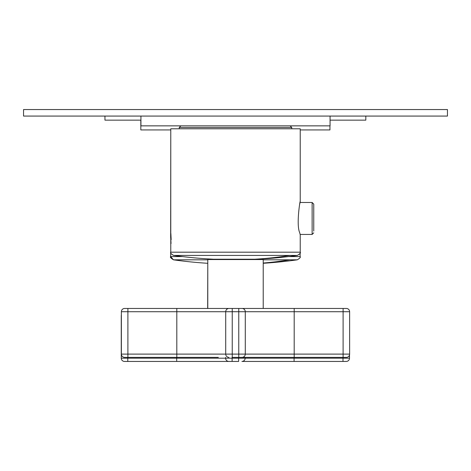 <?xml version="1.0" encoding="UTF-8"?>
<svg xmlns="http://www.w3.org/2000/svg" width="471" height="471" viewBox="0 0 471 471"><rect width="100%" height="100%" fill="white"/><g stroke="black" fill="none" stroke-linecap="round" stroke-linejoin="round"><path stroke-width="0.71" d="M330.065 116.072L330.065 125.857L140.935 125.857L140.935 116.072M421.504 116.072L23.55 116.072L23.55 109.555L447.45 109.555L447.45 116.072L421.504 116.072M254.676 259.221L213.651 259.221A443.464 443.464 0 0 1 173.581 255.417L289.842 255.417A443.464 389.176 90 0 1 254.676 259.221L257.349 259.221A443.464 443.464 0 0 0 297.419 255.417L289.842 255.417M300.227 202.077L300.227 128.789L170.773 128.789L170.773 252.185C169.99 252.686 170.926 253.763 173.581 255.417M300.127 202.483L312.126 202.483L312.126 234.44L300.121 234.44L300.227 234.846L299.75 232.845C295.511 223.637 301.499 193.051 299.75 204.084M170.861 233.504L171.156 239.657M313.757 231.055L313.757 204.114L313.757 231.055M329.947 125.857L329.947 129.931L300.227 129.931M170.773 129.931L140.823 129.931L140.823 120.152M365.814 116.072L365.814 120.152L330.065 120.152M140.935 120.152L104.956 120.152L104.956 116.072M170.773 133.193L170.661 237.048L171.038 243.519M182.56 256.589L170.661 256.589L170.773 249.924M170.749 237.908L171.038 243.525M207.782 308.458L207.782 259.55L263.218 259.55L263.218 308.458L294.192 308.458L242.023 308.458A3.262 3.262 0 0 1 245.285 311.72L294.192 311.72L294.192 357.371L242.023 357.371A3.262 3.262 0 0 0 245.285 354.11L245.285 311.72L238.762 311.72L238.762 357.371L242.023 357.371M254.67 357.371L232.238 357.371L232.238 354.11L349.629 354.11L349.629 311.72A3.262 3.262 0 0 0 346.368 308.458L343.106 308.458L343.106 311.72L349.629 311.72M121.371 311.72L127.894 311.72L127.894 354.11L225.715 354.11A3.262 3.262 0 0 0 228.977 357.371A3.262 3.262 0 0 1 225.715 354.11L225.715 311.72A3.262 3.262 0 0 1 228.977 308.458L124.632 308.458A3.262 3.262 0 0 0 121.371 311.72A3.262 3.262 0 0 1 124.632 308.458A3.262 3.262 0 0 0 121.371 311.72L121.371 354.11A3.262 3.262 0 0 0 124.632 357.371A3.262 3.262 0 0 1 121.371 354.11L127.894 354.11L127.894 357.371L124.632 357.371L218.332 357.371M294.192 357.371L346.368 357.371A3.262 3.262 0 0 0 349.629 354.11M343.106 357.371L343.106 311.72L294.192 311.72L294.192 308.458L343.106 308.458M176.808 357.371L176.808 311.72L225.715 311.72A3.262 3.262 0 0 1 228.977 308.458L242.023 308.458M207.67 308.458L207.782 263.625M254.558 361.445L241.906 361.445A3.262 3.262 0 0 0 245.167 358.184L245.167 357.371M121.371 315.794L121.259 315.794A3.262 3.262 0 0 1 121.371 314.94A3.262 3.262 0 0 0 121.259 315.794L121.259 358.184A3.262 3.262 0 0 0 124.521 361.445L238.644 361.445L238.644 358.184L294.081 358.184L294.081 361.445L241.906 361.445M294.081 361.445L346.25 361.445A3.262 3.262 0 0 0 349.511 358.184L349.511 354.963M218.214 361.445L232.126 361.445L232.126 358.184L238.644 358.184L238.644 357.371M127.782 361.445L127.782 358.184L225.603 358.184A3.262 3.262 0 0 0 228.865 361.445A3.262 3.262 0 0 1 225.603 358.184L225.603 357.371M294.081 357.371L294.081 358.184L342.994 358.184L342.994 361.445L346.25 361.445M290.118 125.857L291.749 127.488L179.251 127.488L180.882 125.857M170.773 252.185L300.227 252.185C301.04 252.644 300.104 253.722 297.419 255.417M263.218 263.289A443.464 443.464 0 0 0 297.307 259.821L289.724 259.821A443.464 389.176 90 0 1 263.218 263.03M289.724 259.821L263.218 259.821M207.782 259.821L173.463 259.821A443.464 443.464 0 0 0 207.782 263.301M300.109 253.045L300.109 256.589L288.44 256.589M121.371 354.11A3.262 3.262 0 0 0 124.632 357.371M225.715 354.11L232.238 354.11L232.238 311.72L238.762 311.72L238.762 308.458M176.808 308.458L176.808 311.72L127.894 311.72L127.894 308.458M225.715 311.72L232.238 311.72L232.238 308.458M342.994 357.371L342.994 358.184L349.511 358.184M127.782 357.371L127.782 358.184L121.259 358.184A3.262 3.262 0 0 0 124.521 361.445M176.69 357.371L176.69 361.445M225.603 358.184L232.126 358.184L232.126 357.371M291.749 127.488L291.749 128.789M179.251 127.488L179.251 128.789M300.227 234.846L300.227 252.185M312.126 202.483L313.757 204.114M312.126 234.44L313.757 232.809M300.109 256.589C300.898 257.089 299.962 258.167 297.307 259.821C299.962 258.155 300.898 257.078 300.109 256.589M170.661 256.589C169.843 257.031 170.779 258.108 173.463 259.821L170.661 256.589"/></g></svg>
